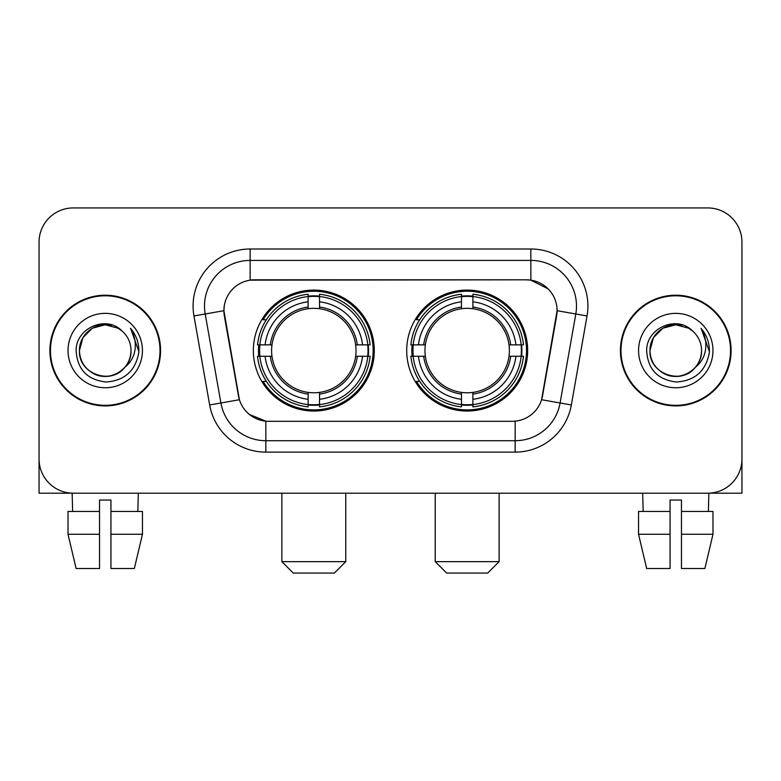 <?xml version="1.0" encoding="UTF-8"?>
<svg xmlns="http://www.w3.org/2000/svg" width="781" height="781" viewBox="0 0 781 781"><rect width="100%" height="100%" fill="white"/><g stroke="black" fill="none" stroke-linecap="round" stroke-linejoin="round"><path stroke-width="1.17" d="M406.706 350.562A60.479 60.479 0 0 0 467.184 411.04A60.479 60.479 0 0 0 527.653 350.562A60.479 60.479 0 0 0 467.184 290.083A60.479 60.479 0 0 0 406.706 350.562M253.347 350.562A60.479 60.479 0 0 0 313.816 411.04A60.479 60.479 0 0 0 374.294 350.562A60.479 60.479 0 0 0 313.816 290.083A60.479 60.479 0 0 0 253.347 350.562M223.903 310.623A30.81 30.81 0 0 0 224.372 315.973L238.459 395.85A30.81 30.81 0 0 0 268.801 421.31L512.199 421.31A30.81 30.81 0 0 0 542.541 395.85L556.628 315.973A30.81 30.81 0 0 0 526.287 279.813L254.713 279.813A30.81 30.81 0 0 0 223.903 310.623L224.245 306.064M258.775 356.273A55.344 55.344 0 0 1 258.775 344.86M412.134 356.273A55.344 55.344 0 0 1 412.134 344.86M49.886 350.562A55.344 55.344 0 0 0 105.23 405.905A55.344 55.344 0 0 0 160.574 350.562A55.344 55.344 0 0 0 105.23 295.218A55.344 55.344 0 0 0 49.886 350.562M620.426 350.562A55.344 55.344 0 0 0 675.77 405.905A55.344 55.344 0 0 0 731.114 350.562A55.344 55.344 0 0 0 675.77 295.218A55.344 55.344 0 0 0 620.426 350.562M250.145 249.002L530.855 249.002A57.052 57.052 0 0 1 587.039 315.963L571.341 404.968A57.052 57.052 0 0 1 515.157 452.121L265.843 452.121A57.052 57.052 0 0 1 209.659 404.968L193.961 315.963A57.052 57.052 0 0 1 250.145 249.002L250.145 260.415L530.855 260.415A45.64 45.64 0 0 1 575.802 313.991L560.104 402.986A45.64 45.64 0 0 1 515.157 440.709L265.843 440.709A45.64 45.64 0 0 1 220.896 402.986L205.198 313.991A45.64 45.64 0 0 1 250.145 260.415L250.145 280.154L526.287 279.813L530.855 280.154L548.067 288.833M512.199 421.31L268.801 421.31M265.843 452.121L265.843 421.164L249.393 414.438M575.802 313.991L557.097 310.692L541.594 399.726L560.104 402.986L575.802 313.991L587.039 315.963M209.659 404.968L239.406 399.726L223.903 310.692L205.198 313.991A45.64 45.64 0 0 1 204.505 306.064M542.541 395.85L542.356 396.816M238.644 396.816L238.459 395.85M741.95 242.159A34.227 34.227 0 0 0 707.723 207.931L73.277 207.931A34.227 34.227 0 0 0 39.05 242.159L39.05 458.964A34.227 34.227 0 0 0 73.277 493.192L707.723 493.192A34.227 34.227 0 0 0 741.95 458.964L741.95 242.159L741.95 493.192L609.59 493.192M39.05 242.159L39.05 493.192L171.41 493.192M707.723 207.931L73.277 207.931M73.277 493.192L707.723 493.192M160.007 350.562A54.768 54.768 0 0 0 105.23 295.794A54.768 54.768 0 0 0 50.462 350.562A54.768 54.768 0 0 0 105.23 405.329A54.768 54.768 0 0 0 160.007 350.562M122.129 331.076A25.793 25.793 0 0 1 131.023 350.562C130.671 360.285 126.376 367.734 118.126 372.898C102.057 383.188 78.569 369.628 79.447 350.562L82.903 337.665L92.334 328.225L105.23 324.779L118.126 328.225L122.129 331.076C106.304 314.489 75.835 328.157 76.118 350.562C77.28 369.393 87.257 379.878 106.06 382.007C124.579 380.659 135.494 370.829 138.813 352.495L138.862 350.562C138.764 342.107 135.953 334.678 130.417 328.274C134.625 335.186 136.109 342.615 134.869 350.562C133.658 357.327 130.368 362.853 124.989 367.129A25.793 25.793 0 0 0 131.023 350.562C131.901 369.628 108.413 383.188 92.334 372.898C84.094 367.734 79.789 360.285 79.447 350.562C79.047 334.58 95.477 321.128 111.322 325.501M124.989 367.129C111.302 385.638 78.1 373.796 79.447 350.562M68.035 350.562A37.195 37.195 0 0 0 105.23 387.757A37.195 37.195 0 0 0 142.435 350.562A37.195 37.195 0 0 0 105.23 313.366A37.195 37.195 0 0 0 68.035 350.562M130.671 328.567L138.852 351.538M68.015 511.457L68.015 534.272L76.118 568.509L68.015 534.272L68.015 511.457L99.529 511.457L99.529 500.045L110.941 500.045L110.941 511.457L142.454 511.457L142.454 534.272L134.342 568.509L142.454 534.272L110.941 534.272L110.941 511.457M138.325 493.192L137.827 511.457M99.529 511.457L99.529 568.509L76.118 568.509M68.015 534.272L99.529 534.272M134.342 568.509L110.941 568.509L110.941 534.272M72.145 493.192L72.633 511.457M730.538 350.562A54.768 54.768 0 0 0 675.77 295.794A54.768 54.768 0 0 0 620.993 350.562A54.768 54.768 0 0 0 675.77 405.329A54.768 54.768 0 0 0 730.538 350.562M692.659 331.076A25.793 25.793 0 0 1 701.553 350.562C701.211 360.285 696.906 367.734 688.666 372.898C672.587 383.188 649.099 369.628 649.977 350.562L653.433 337.665L662.874 328.225L675.77 324.779L688.666 328.225L692.659 331.076C676.834 314.489 646.365 328.157 646.648 350.562C647.81 369.393 657.797 379.878 676.6 382.007C695.11 380.659 706.024 370.829 709.343 352.495L709.402 350.562C709.304 342.107 706.493 334.678 700.957 328.274C705.165 335.186 706.649 342.615 705.399 350.562C704.198 357.327 700.908 362.853 695.529 367.129A25.793 25.793 0 0 0 701.553 350.562C702.431 369.628 678.943 383.188 662.874 372.898C654.624 367.734 650.329 360.285 649.977 350.562C649.577 334.58 666.017 321.128 681.862 325.501M695.529 367.129C681.842 385.638 648.64 373.796 649.977 350.562M638.565 350.562A37.195 37.195 0 0 0 675.77 387.757A37.195 37.195 0 0 0 712.965 350.562A37.195 37.195 0 0 0 675.77 313.366A37.195 37.195 0 0 0 638.565 350.562M701.211 328.567L709.382 351.538M334.356 573.069L293.285 573.069L281.873 561.656L345.768 561.656L334.356 573.069M319.527 404.578L319.527 406.872A56.593 56.593 0 0 0 370.126 356.273L367.831 356.273A54.319 54.319 0 0 1 319.527 404.578L319.527 399.296A49.066 49.066 0 0 0 362.55 356.273L355.648 356.273A42.223 42.223 0 0 0 319.527 308.729L319.527 296.546A54.319 54.319 0 0 1 367.831 344.86L370.126 344.86A56.593 56.593 0 0 0 319.527 294.252L319.527 296.546M259.809 356.273L257.515 356.273A56.593 56.593 0 0 0 308.114 406.872L308.114 404.578A54.319 54.319 0 0 1 259.809 356.273L265.091 356.273A49.066 49.066 0 0 0 308.114 399.296L308.114 392.394A42.223 42.223 0 0 0 355.648 356.273L357.337 356.273A43.892 43.892 0 0 1 319.527 394.083L319.527 399.296M308.114 296.546L308.114 294.252A56.593 56.593 0 0 0 257.515 344.86L259.809 344.86A54.319 54.319 0 0 1 308.114 296.546L308.114 301.827A49.066 49.066 0 0 0 265.091 344.86L271.983 344.86A42.223 42.223 0 0 0 308.114 392.394L308.114 394.083A43.892 43.892 0 0 1 270.304 356.273L265.091 356.273M259.917 356.273A54.201 54.201 0 0 1 259.917 344.86M319.527 296.663A54.201 54.201 0 0 0 308.114 296.663M367.724 344.86A54.201 54.201 0 0 1 367.724 356.273M367.831 344.86L362.55 344.86A49.066 49.066 0 0 0 319.527 301.827M362.55 356.273L367.831 356.273M308.114 399.296L308.114 404.578M355.648 344.86L362.55 344.86M319.527 392.462L319.527 394.083M308.114 392.394A42.223 42.223 0 0 1 271.983 356.273L270.304 356.273M319.527 404.46A54.201 54.201 0 0 1 308.114 404.46M265.091 344.86L259.809 344.86M308.114 308.661L308.114 301.827M319.527 308.729A42.223 42.223 0 0 0 271.983 344.86L270.304 344.86A43.892 43.892 0 0 1 308.114 307.04M319.527 308.661L319.527 307.04A43.892 43.892 0 0 1 357.337 344.86M266.341 319.751L263.109 319.751A59.336 59.336 0 0 1 373.152 350.562A59.336 59.336 0 0 1 263.109 381.372L266.341 381.372M487.715 573.069L446.644 573.069L435.232 561.656L499.127 561.656L487.715 573.069M472.886 404.578L472.886 406.872A56.593 56.593 0 0 0 523.485 356.273L521.191 356.273A54.319 54.319 0 0 1 472.886 404.578L472.886 399.296A49.066 49.066 0 0 0 515.909 356.273L509.017 356.273A42.223 42.223 0 0 0 472.886 308.729L472.886 296.546A54.319 54.319 0 0 1 521.191 344.86L523.485 344.86A56.593 56.593 0 0 0 472.886 294.252L472.886 296.546M413.169 356.273L410.874 356.273A56.593 56.593 0 0 0 461.473 406.872L461.473 404.578A54.319 54.319 0 0 1 413.169 356.273L418.45 356.273A49.066 49.066 0 0 0 461.473 399.296L461.473 392.394A42.223 42.223 0 0 0 509.017 356.273L510.696 356.273A43.892 43.892 0 0 1 472.886 394.083L472.886 399.296M461.473 296.546L461.473 294.252A56.593 56.593 0 0 0 410.874 344.86L413.169 344.86A54.319 54.319 0 0 1 461.473 296.546L461.473 301.827A49.066 49.066 0 0 0 418.45 344.86L425.352 344.86A42.223 42.223 0 0 0 461.473 392.394L461.473 394.083A43.892 43.892 0 0 1 423.663 356.273L418.45 356.273M413.276 356.273A54.201 54.201 0 0 1 413.276 344.86M472.886 296.663A54.201 54.201 0 0 0 461.473 296.663M521.083 344.86A54.201 54.201 0 0 1 521.083 356.273M521.191 344.86L515.909 344.86A49.066 49.066 0 0 0 472.886 301.827M515.909 356.273L521.191 356.273M461.473 399.296L461.473 404.578M509.017 344.86L515.909 344.86M472.886 392.462L472.886 394.083M461.473 392.394A42.223 42.223 0 0 1 425.352 356.273L423.663 356.273M472.886 404.46A54.201 54.201 0 0 1 461.473 404.46M418.45 344.86L413.169 344.86M461.473 308.661L461.473 301.827M472.886 308.729A42.223 42.223 0 0 0 425.352 344.86L423.663 344.86A43.892 43.892 0 0 1 461.473 307.04M472.886 308.661L472.886 307.04A43.892 43.892 0 0 1 510.696 344.86M419.7 319.751L416.468 319.751A59.336 59.336 0 0 1 526.511 350.562A59.336 59.336 0 0 1 416.468 381.372L419.7 381.372M638.546 511.457L638.546 534.272L646.658 568.509L638.546 534.272L638.546 511.457L670.059 511.457L670.059 500.045L681.471 500.045L681.471 511.457L712.985 511.457L712.985 534.272L704.882 568.509L712.985 534.272L681.471 534.272L681.471 511.457M708.855 493.192L708.367 511.457M670.059 511.457L670.059 568.509L646.658 568.509M638.546 534.272L670.059 534.272M704.882 568.509L681.471 568.509L681.471 534.272M642.675 493.192L643.173 511.457M530.855 249.002L530.855 280.154M515.157 421.164L515.157 452.121M193.961 315.963L205.198 313.991M560.104 402.986L571.341 404.968M319.527 392.394A42.223 42.223 0 0 0 355.648 356.273M308.114 404.978A54.709 54.709 0 0 0 319.527 404.978M368.232 356.273A54.709 54.709 0 0 0 368.232 344.86M319.527 296.145A54.709 54.709 0 0 0 308.114 296.145M472.886 392.394A42.223 42.223 0 0 0 509.017 356.273M461.473 404.978A54.709 54.709 0 0 0 472.886 404.978M521.591 356.273A54.709 54.709 0 0 0 521.591 344.86M472.886 296.145A54.709 54.709 0 0 0 461.473 296.145M345.768 493.192L345.768 561.656M281.873 493.192L281.873 561.656M499.127 493.192L499.127 561.656M435.232 493.192L435.232 561.656"/></g></svg>
